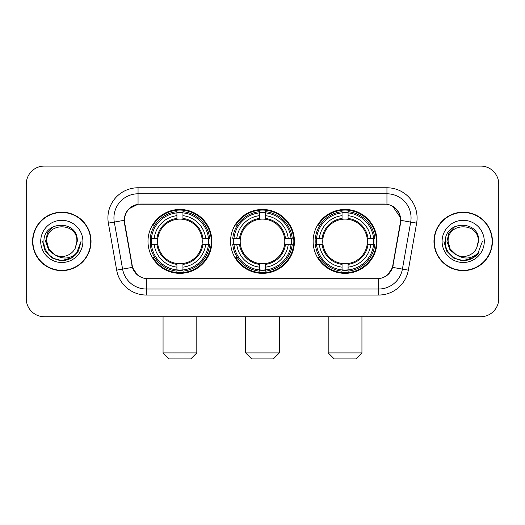 <?xml version="1.0" encoding="UTF-8"?>
<svg xmlns="http://www.w3.org/2000/svg" width="525" height="525" viewBox="0 0 525 525"><rect width="100%" height="100%" fill="white"/><g stroke="black" fill="none" stroke-linecap="round" stroke-linejoin="round"><path stroke-width="0.79" d="M230.56 241.408A31.94 31.94 0 0 0 262.5 273.348A31.94 31.94 0 0 0 294.44 241.408A31.94 31.94 0 0 0 262.5 209.462A31.94 31.94 0 0 0 230.56 241.408M313.123 241.408A31.94 31.94 0 0 0 345.069 273.348A31.94 31.94 0 0 0 377.009 241.408A31.94 31.94 0 0 0 345.069 209.462A31.94 31.94 0 0 0 313.123 241.408M147.991 241.408A31.94 31.94 0 0 0 179.931 273.348A31.94 31.94 0 0 0 211.877 241.408A31.94 31.94 0 0 0 179.931 209.462A31.94 31.94 0 0 0 147.991 241.408M124.484 220.31A16.275 16.275 0 0 0 124.733 223.138L132.175 265.328A16.275 16.275 0 0 0 148.201 278.775L376.799 278.775A16.275 16.275 0 0 0 392.825 265.328L400.267 223.138A16.275 16.275 0 0 0 384.241 204.041L140.759 204.041A16.275 16.275 0 0 0 124.484 220.31M150.859 244.42A29.229 29.229 0 0 1 150.859 238.396M315.991 244.42A29.229 29.229 0 0 1 315.991 238.396M233.428 244.42A29.229 29.229 0 0 1 233.428 238.396M32.576 241.408A29.229 29.229 0 0 0 61.806 270.637A29.229 29.229 0 0 0 91.035 241.408A29.229 29.229 0 0 0 61.806 212.179A29.229 29.229 0 0 0 32.576 241.408M433.965 241.408A29.229 29.229 0 0 0 463.194 270.637A29.229 29.229 0 0 0 492.424 241.408A29.229 29.229 0 0 0 463.194 212.179A29.229 29.229 0 0 0 433.965 241.408M124.366 217.901C125.928 210.361 130.489 205.8 138.049 204.218L386.951 204.218C394.505 205.793 399.066 210.354 400.634 217.901L400.568 223.138L392.628 267.376C390.252 273.925 385.593 277.705 378.663 278.696L146.337 278.696C139.42 277.718 134.768 273.938 132.372 267.376L124.432 223.138L124.366 217.901M128.986 208.766L138.049 204.218L138.049 193.797L386.951 193.797A24.104 24.104 0 0 1 410.694 222.088L402.406 269.095A24.104 24.104 0 0 1 378.663 289.019L146.337 289.019A24.104 24.104 0 0 1 122.594 269.095L114.306 222.088A24.104 24.104 0 0 1 138.049 193.797L138.049 187.766L386.951 187.766L386.951 204.218M392.68 206.22L400.634 217.901L400.818 220.349L416.627 223.132L408.338 270.145A30.135 30.135 0 0 1 378.663 295.043L146.337 295.043A30.135 30.135 0 0 1 116.662 270.145L108.373 223.132A30.135 30.135 0 0 1 138.049 187.766M147.899 278.775L146.337 278.696L146.337 295.043M378.663 295.043L378.663 278.696L377.101 278.775M408.338 270.145L392.628 267.376L387.765 274.792M137.34 274.883L132.372 267.376L116.662 270.145M393.127 265.328L393.028 265.84M131.972 265.84L131.873 265.328M108.373 223.132L124.182 220.31M498.75 184.15A18.08 18.08 0 0 0 480.67 166.071L44.33 166.071A18.08 18.08 0 0 0 26.25 184.15L26.25 298.659A18.08 18.08 0 0 0 44.33 316.739L480.67 316.739A18.08 18.08 0 0 0 498.75 298.659L498.75 184.15L498.75 298.659M26.25 184.15L26.25 298.659M480.67 166.071L44.33 166.071M44.33 316.739L480.67 316.739M90.74 241.408A28.927 28.927 0 0 0 61.806 212.481A28.927 28.927 0 0 0 32.878 241.408A28.927 28.927 0 0 0 61.806 270.336A28.927 28.927 0 0 0 90.74 241.408M72.181 257.578L61.806 260.617L52.205 258.044L45.17 251.009L42.597 241.408L45.17 251.009L52.205 258.044L61.806 260.617L71.413 258.044L78.442 251.009L81.021 241.408L76.269 254.048L73.585 256.587M56.155 255.636L48.681 250.143L45.583 241.408L47.506 232.91L53.458 226.557M76.873 241.408L75.226 248.259L77.241 241.408C78.73 219.647 43.293 220.178 43.949 241.408C43.168 252.591 54.206 262.165 65.146 260.321C70.409 259.311 74.583 256.62 77.661 252.249C70.711 258.93 63.171 259.803 55.046 254.868L48.759 248.942L46.738 241.408C45.819 221.97 77.798 221.97 76.873 241.408L75.226 248.259A15.068 15.068 0 0 1 55.046 254.868L48.759 248.942L46.738 241.408C45.819 221.97 77.798 221.97 76.873 241.408C77.798 221.97 45.819 221.97 46.738 241.408C45.819 221.97 77.798 221.97 76.873 241.408M54.935 254.815L48.759 248.942L46.738 241.408C47.007 247.478 49.777 251.967 55.046 254.868M40.714 241.408A21.092 21.092 0 0 0 61.806 262.5A21.092 21.092 0 0 0 82.904 241.408A21.092 21.092 0 0 0 61.806 220.31A21.092 21.092 0 0 0 40.714 241.408M77.661 252.249L72.266 257.519M72.142 257.598L65.225 260.308M81.021 241.408L78.442 251.009L71.413 258.044L61.806 260.617L52.205 258.044L45.17 251.009L42.597 241.408L45.17 251.009L52.205 258.044L61.806 260.617L71.413 258.044L78.442 251.009L81.021 241.408M492.122 241.408A28.927 28.927 0 0 0 463.194 212.481A28.927 28.927 0 0 0 434.26 241.408A28.927 28.927 0 0 0 463.194 270.336A28.927 28.927 0 0 0 492.122 241.408M482.403 241.408L477.658 254.048L474.967 256.587M457.544 255.636L450.069 250.143L446.972 241.408L448.888 232.91L454.84 226.557M456.225 254.763L450.142 248.942L448.127 241.408L450.142 248.942L456.225 254.763L450.142 248.942L448.127 241.408C447.202 221.97 479.181 221.97 478.262 241.408L476.608 248.259L478.623 241.408C480.113 219.647 444.675 220.178 445.338 241.408C444.55 252.591 455.588 262.165 466.528 260.321C471.798 259.311 475.965 256.62 479.049 252.249C472.093 258.93 464.553 259.803 456.428 254.868L456.415 254.861A15.068 15.068 0 0 0 476.608 248.259L478.262 241.408L476.608 248.259M456.428 254.868C451.159 251.967 448.396 247.478 448.127 241.408C447.202 221.97 479.181 221.97 478.262 241.408C479.181 221.97 447.202 221.97 448.127 241.408C447.202 221.97 479.181 221.97 478.262 241.408M442.096 241.408A21.092 21.092 0 0 0 463.194 262.5A21.092 21.092 0 0 0 484.286 241.408A21.092 21.092 0 0 0 463.194 220.31A21.092 21.092 0 0 0 442.096 241.408M479.049 252.249L473.662 257.512M473.524 257.598L466.607 260.308L473.563 257.578L466.607 260.308L473.563 257.578L463.194 260.617L453.587 258.044L446.558 251.009L443.979 241.408M473.537 257.591L466.62 260.308L473.537 257.591M190.778 358.929L169.083 358.929L163.058 352.905L196.809 352.905L190.778 358.929M182.949 269.935L182.949 271.149A29.892 29.892 0 0 0 209.672 244.42L208.464 244.42A28.685 28.685 0 0 1 182.949 269.935L182.949 267.146A25.915 25.915 0 0 0 205.675 244.42L202.027 244.42A22.299 22.299 0 0 0 182.949 219.312L182.949 212.874A28.685 28.685 0 0 1 208.464 238.396L209.672 238.396A29.892 29.892 0 0 0 182.949 211.667L182.949 212.874M151.403 244.42L150.189 244.42A29.892 29.892 0 0 0 176.918 271.149L176.918 269.935A28.685 28.685 0 0 1 151.403 244.42L154.192 244.42A25.915 25.915 0 0 0 176.918 267.146L176.918 263.504A22.299 22.299 0 0 0 202.027 244.42L202.919 244.42A23.179 23.179 0 0 1 182.949 264.39L182.949 267.146M176.918 212.874L176.918 211.667A29.892 29.892 0 0 0 150.189 238.396L151.403 238.396A28.685 28.685 0 0 1 176.918 212.874L176.918 215.67A25.915 25.915 0 0 0 154.192 238.396L157.841 238.396A22.299 22.299 0 0 0 176.918 263.504L176.918 264.39A23.179 23.179 0 0 1 156.949 244.42L154.192 244.42M151.463 244.42A28.626 28.626 0 0 1 151.463 238.396M182.949 212.94A28.626 28.626 0 0 0 176.918 212.94M208.399 238.396A28.626 28.626 0 0 1 208.399 244.42M208.464 238.396L205.675 238.396A25.915 25.915 0 0 0 182.949 215.67M205.675 244.42L208.464 244.42M176.918 267.146L176.918 269.935M202.027 238.396L205.675 238.396M182.949 263.537L182.949 264.39M176.918 263.504A22.299 22.299 0 0 1 157.841 244.42L156.949 244.42M182.949 269.876A28.626 28.626 0 0 1 176.918 269.876M154.192 238.396L151.403 238.396M176.918 219.273L176.918 215.67M182.949 219.312A22.299 22.299 0 0 0 157.841 238.396L156.949 238.396A23.179 23.179 0 0 1 176.918 218.42M182.949 219.273L182.949 218.42A23.179 23.179 0 0 1 202.919 238.396M154.855 225.133L153.149 225.133A31.342 31.342 0 0 1 211.273 241.408A31.342 31.342 0 0 1 153.149 257.677L154.855 257.677M273.348 358.929L251.652 358.929L245.628 352.905L279.372 352.905L273.348 358.929M265.512 269.935L265.512 271.149A29.892 29.892 0 0 0 292.241 244.42L291.027 244.42A28.685 28.685 0 0 1 265.512 269.935L265.512 267.146A25.915 25.915 0 0 0 288.238 244.42L284.596 244.42A22.299 22.299 0 0 0 265.512 219.312L265.512 212.874A28.685 28.685 0 0 1 291.027 238.396L292.241 238.396A29.892 29.892 0 0 0 265.512 211.667L265.512 212.874M233.973 244.42L232.759 244.42A29.892 29.892 0 0 0 259.488 271.149L259.488 269.935A28.685 28.685 0 0 1 233.973 244.42L236.762 244.42A25.915 25.915 0 0 0 259.488 267.146L259.488 263.504A22.299 22.299 0 0 0 284.596 244.42L285.482 244.42A23.179 23.179 0 0 1 265.512 264.39L265.512 267.146M259.488 212.874L259.488 211.667A29.892 29.892 0 0 0 232.759 238.396L233.973 238.396A28.685 28.685 0 0 1 259.488 212.874L259.488 215.67A25.915 25.915 0 0 0 236.762 238.396L240.404 238.396A22.299 22.299 0 0 0 259.488 263.504L259.488 264.39A23.179 23.179 0 0 1 239.518 244.42L236.762 244.42M234.032 244.42A28.626 28.626 0 0 1 234.032 238.396M265.512 212.94A28.626 28.626 0 0 0 259.488 212.94M290.968 238.396A28.626 28.626 0 0 1 290.968 244.42M291.027 238.396L288.238 238.396A25.915 25.915 0 0 0 265.512 215.67M288.238 244.42L291.027 244.42M259.488 267.146L259.488 269.935M284.596 238.396L288.238 238.396M265.512 263.537L265.512 264.39M259.488 263.504A22.299 22.299 0 0 1 240.404 244.42L239.518 244.42M265.512 269.876A28.626 28.626 0 0 1 259.488 269.876M236.762 238.396L233.973 238.396M259.488 219.273L259.488 215.67M265.512 219.312A22.299 22.299 0 0 0 240.404 238.396L239.518 238.396A23.179 23.179 0 0 1 259.488 218.42M265.512 219.273L265.512 218.42A23.179 23.179 0 0 1 285.482 238.396M237.425 225.133L235.718 225.133A31.342 31.342 0 0 1 293.842 241.408A31.342 31.342 0 0 1 235.718 257.677L237.425 257.677M355.917 358.929L334.222 358.929L328.191 352.905L361.942 352.905L355.917 358.929M348.082 269.935L348.082 271.149A29.892 29.892 0 0 0 374.811 244.42L373.597 244.42A28.685 28.685 0 0 1 348.082 269.935L348.082 267.146A25.915 25.915 0 0 0 370.808 244.42L367.159 244.42A22.299 22.299 0 0 0 348.082 219.312L348.082 212.874A28.685 28.685 0 0 1 373.597 238.396L374.811 238.396A29.892 29.892 0 0 0 348.082 211.667L348.082 212.874M316.536 244.42L315.328 244.42A29.892 29.892 0 0 0 342.051 271.149L342.051 269.935A28.685 28.685 0 0 1 316.536 244.42L319.325 244.42A25.915 25.915 0 0 0 342.051 267.146L342.051 263.504A22.299 22.299 0 0 0 367.159 244.42L368.051 244.42A23.179 23.179 0 0 1 348.082 264.39L348.082 267.146M342.051 212.874L342.051 211.667A29.892 29.892 0 0 0 315.328 238.396L316.536 238.396A28.685 28.685 0 0 1 342.051 212.874L342.051 215.67A25.915 25.915 0 0 0 319.325 238.396L322.973 238.396A22.299 22.299 0 0 0 342.051 263.504L342.051 264.39A23.179 23.179 0 0 1 322.081 244.42L319.325 244.42M316.601 244.42A28.626 28.626 0 0 1 316.601 238.396M348.082 212.94A28.626 28.626 0 0 0 342.051 212.94M373.538 238.396A28.626 28.626 0 0 1 373.538 244.42M373.597 238.396L370.808 238.396A25.915 25.915 0 0 0 348.082 215.67M370.808 244.42L373.597 244.42M342.051 267.146L342.051 269.935M367.159 238.396L370.808 238.396M348.082 263.537L348.082 264.39M342.051 263.504A22.299 22.299 0 0 1 322.973 244.42L322.081 244.42M348.082 269.876A28.626 28.626 0 0 1 342.051 269.876M319.325 238.396L316.536 238.396M342.051 219.273L342.051 215.67M348.082 219.312A22.299 22.299 0 0 0 322.973 238.396L322.081 238.396A23.179 23.179 0 0 1 342.051 218.42M348.082 219.273L348.082 218.42A23.179 23.179 0 0 1 368.051 238.396M319.994 225.133L318.281 225.133A31.342 31.342 0 0 1 376.405 241.408A31.342 31.342 0 0 1 318.281 257.677L319.994 257.677M386.951 187.766A30.135 30.135 0 0 1 416.627 223.132M114.306 222.088A24.104 24.104 0 0 1 113.938 217.901M182.949 263.504A22.299 22.299 0 0 0 202.027 244.42M176.918 270.145A28.895 28.895 0 0 0 182.949 270.145M208.674 244.42A28.895 28.895 0 0 0 208.674 238.396M182.949 212.664A28.895 28.895 0 0 0 176.918 212.664M265.512 263.504A22.299 22.299 0 0 0 284.596 244.42M259.488 270.145A28.895 28.895 0 0 0 265.512 270.145M291.237 244.42A28.895 28.895 0 0 0 291.237 238.396M265.512 212.664A28.895 28.895 0 0 0 259.488 212.664M348.082 263.504A22.299 22.299 0 0 0 367.159 244.42M342.051 270.145A28.895 28.895 0 0 0 348.082 270.145M373.807 244.42A28.895 28.895 0 0 0 373.807 238.396M348.082 212.664A28.895 28.895 0 0 0 342.051 212.664M196.809 316.739L196.809 352.905M163.058 316.739L163.058 352.905M279.372 316.739L279.372 352.905M245.628 316.739L245.628 352.905M361.942 316.739L361.942 352.905M328.191 316.739L328.191 352.905"/></g></svg>
